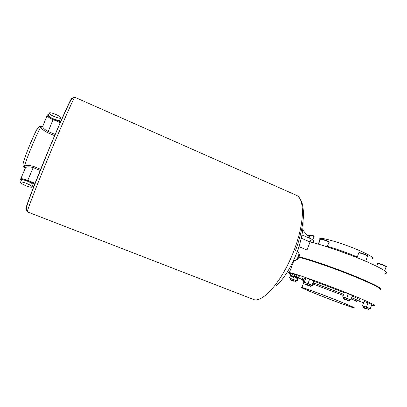 <?xml version="1.0" encoding="UTF-8"?>
<svg xmlns="http://www.w3.org/2000/svg" width="407" height="407" viewBox="0 0 407 407"><rect width="100%" height="100%" fill="white"/><g stroke="black" fill="none" stroke-linecap="round" stroke-linejoin="round"><path stroke-width="0.61" d="M298.952 246.632L306.995 250.005L310.058 241.931L301.266 238.207L310.058 241.931C322.263 244.724 346.744 253.123 364.57 260.76C382.366 268.539 389.336 272.802 385.49 273.54M297.792 278.118L297.985 277.615L294.994 276.495M298.392 277.722L299.16 275.702L299.394 275.91L298.631 277.925L294.973 276.551M297.955 277.691L298.631 277.925M299.16 275.702L295.106 274.17L294.342 276.185M297.008 274.827L296.24 276.852M55.739 114.392C51.374 112.658 49.191 112.317 49.191 113.365C49.791 114.265 51.496 115.344 54.299 116.595C58.679 118.32 60.852 118.661 60.821 117.618C60.221 116.712 58.527 115.639 55.739 114.392M48.54 115.003L48.311 115.573C48.906 116.483 50.605 117.562 53.409 118.808C57.789 120.528 59.961 120.859 59.936 119.8L60.597 118.167M297.278 251.495L298.224 251.892C299.089 252.503 299.084 254.08 298.219 256.629C296.998 259.457 295.787 260.806 294.582 260.673L293.63 260.282M298.875 253.332L299.547 254.634L299.043 257.066L297.461 259.671L296.062 260.114M54.675 135.704L47.721 132.758C43.061 130.199 40.827 128.195 41.021 126.745L41.992 126.76M293.478 276.948L290.557 275.824M290.735 275.325L293.666 276.455L293.488 276.923M292.226 276.979L290.847 276.48L292.226 276.979M296.52 278.179L295.106 277.671L296.52 278.179M294.816 277.009L297.782 278.149M303.037 221.026C303.525 229.614 301.465 240.135 296.871 252.579C290.893 267.653 283.989 278.759 276.144 285.892M299.059 257.01L299.14 257.209C308.659 259.152 337.322 269.088 358.104 277.793C372.502 283.862 379.945 287.627 380.438 289.082M290.445 278.403L296.174 280.611L295.823 281.537M290.094 279.38L295.808 281.578M293.742 281.222L290.369 279.996L293.742 281.222M363.339 306.15L369.419 308.465L369.063 309.427M362.988 307.163L369.047 309.468M367.134 309.198L363.288 307.804L367.134 309.198M343.701 297.278L349.984 299.674L349.613 300.671M343.335 298.331L349.593 300.717M347.547 300.412L343.635 298.992L347.547 300.412M305.362 282.702L311.452 285.042L311.08 286.024M304.996 283.74L311.065 286.07M308.928 285.714L305.281 284.386L308.928 285.714M299.104 256.888C308.75 258.867 337.495 268.829 358.333 277.559C374.506 284.407 381.903 288.288 380.53 289.219M319.963 239.637C319.358 238.975 319.51 238.583 320.406 238.461C323.738 237.708 344.363 243.986 359.132 250.407C370.126 255.26 374.425 258.023 372.023 258.689M339.352 301.333C349.923 305.611 354.248 307.585 352.335 307.249C349.216 306.583 330.352 299.613 316.753 294.139C306.008 289.809 301.536 287.774 303.332 288.044C306.039 288.578 325.203 295.624 339.352 301.333M298.911 257.387C308.547 259.381 337.296 269.358 358.14 278.088C374.908 285.185 382.234 289.077 380.128 289.769M301.791 279.324L298.387 277.849M290.43 274.109C288.003 272.817 287.647 272.303 289.372 272.568C293.946 273.041 327.259 284.89 351.877 294.963C369.897 302.396 377.167 305.942 373.697 305.616L371.596 305.153M304.212 281.023C301.485 279.706 300.809 279.156 302.187 279.375L305.102 280.133M313.466 282.88L343.691 294.297M302.554 278.413C301.796 277.93 301.862 277.762 302.747 277.9L305.672 278.632M314.041 281.354C323.596 284.676 333.669 288.477 344.271 292.75M316.127 293.94C304.736 289.346 299.99 287.189 301.892 287.474C304.746 288.034 325.071 295.507 340.089 301.567C351.287 306.105 355.871 308.191 353.836 307.829C350.519 307.122 330.53 299.735 316.127 293.94M26.516 183.404C23.642 182.295 21.683 181.827 20.635 182C19.928 182.672 21.734 183.933 26.058 185.79C28.917 186.894 30.871 187.357 31.914 187.184C32.652 186.533 30.851 185.277 26.516 183.404M32.133 186.681L32.84 185.002C33.578 184.34 31.787 183.074 27.462 181.196C24.588 180.087 22.629 179.624 21.581 179.802L21.357 180.316M25.153 167.73L24.359 166.661C25.407 165.089 28.51 165.023 33.669 166.458L40.725 169.327M25.066 168.208L25.122 168.564M40.257 170.477L33.211 167.613C29.65 166.57 27.086 166.58 25.519 167.648L25.066 168.203M351.811 297.68C358.526 300.6 360.917 301.918 358.994 301.638M352.381 296.138C359.091 299.074 361.477 300.412 359.539 300.157M290.715 275.376L290.084 275.02L290.837 273.036L294.927 274.639M369.388 308.542L370.243 308.842L371.866 304.395L367.989 302.818L364.087 301.455L362.51 305.718L363.314 306.227M349.954 299.75L350.915 300.091L352.559 295.655L348.392 293.722L344.419 292.343L342.765 296.795L343.671 297.359M311.421 285.119L312.484 285.495L314.123 281.14L309.671 279.105L305.978 277.828L304.324 282.193L305.326 282.789M363.609 302.742L359.462 301.363M335.785 249.715L352.92 256.018M313.766 280.769L312.118 285.154L304.324 282.193M312.484 285.495L312.118 285.154M309.671 279.105L308.018 283.496M348.392 293.722L346.728 298.199L342.765 296.795M352.482 295.385L350.824 299.857L346.728 298.199M367.989 302.818L366.407 307.107L362.51 305.718M371.866 304.395L370.294 308.679L366.407 307.107M297.68 278.185L296.728 280.693L290.415 278.48M293.813 276.557L292.837 279.126M298.392 277.839L297.176 281.044L296.728 280.693M296.148 280.677L297.176 281.044M290.445 275.264L289.438 277.92M302.737 229.874L309.295 238.095L311.202 238.904L310.058 241.931M309.295 238.095L301.948 234.966M313.242 242.72L313.934 240.69L311.202 238.904M294.81 274.537L294.058 276.521L294.317 276.729L293.645 276.495M294.48 276.302L294.317 276.729M292.689 273.677L291.936 275.661L294.058 276.521M290.084 275.02L291.936 275.661M42.867 126.043L42.628 126.653C43.137 128.2 45.009 129.828 48.245 131.542L55.194 134.488M298.748 254.772L298.26 256.741L296.988 259.015M51.806 149.099C37.714 182.85 26.119 212.861 27.381 211.879C24.725 208.46 28.968 200.473 32.728 189.596L49.379 148.265L59.254 125.081L67.689 106.471C70.721 99.74 73.123 96.683 74.888 97.298C74.593 96.179 64.352 118.986 51.806 149.099M26.48 208.226C22.945 214.301 34.219 184.3 49.278 148.285C62.785 115.888 73.143 93.478 71.668 99.242M27.381 211.879L253.017 299.282C262.154 304.09 282.672 280.983 294.139 250.147C304.731 222.782 304.858 198.194 296.169 195.197L74.888 97.298M32.438 144.892C27.966 155.662 25.275 162.917 24.359 166.661L24.344 167.547C23.087 167.073 22.721 165.588 23.25 163.085C24.496 158.399 26.806 152.07 30.179 144.109C33.415 136.421 35.928 131.202 37.719 128.439C38.904 126.689 40.12 126.033 41.372 126.48L41.021 126.745C39.52 128.887 36.661 134.936 32.438 144.892M24.359 166.661L25.036 167.277L24.359 166.661M306.842 235.017L309.462 236.274L308.938 237.647M308.938 235.358L308.389 235.093C309.432 235.511 309.808 235.877 309.493 236.187M312.815 239.957L314.021 236.762L312.927 236.07L310.053 235.282M310.867 234.89L312.897 235.546M378.184 263.67C378.123 263.171 380.102 263.7 384.111 265.262M384.676 270.767L386.111 266.875C386.477 266.778 385.831 266.366 384.172 265.644C381.1 264.402 378.922 263.726 377.655 263.629L377.589 263.802M359.284 252.92C359.295 252.416 361.319 252.951 365.354 254.528M365.674 261.233L367.511 256.288C367.928 256.176 367.231 255.718 365.41 254.919C362.296 253.653 360.088 252.976 358.791 252.889L358.709 253.093M320.909 239.158C320.858 238.655 322.746 239.153 326.572 240.659M327.223 246.851L328.871 242.48C329.288 242.363 328.535 241.885 326.602 241.036C323.667 239.84 321.606 239.199 320.431 239.123L320.355 239.326M327.421 246.337C336.64 248.957 346.423 252.432 356.766 256.766L357.265 256.98M365.776 260.958L368.259 262.357M313.034 284.03L343.264 295.451M351.368 298.865C356.13 300.982 357.712 301.913 356.12 301.653M313.436 282.962C322.792 286.213 332.768 289.977 343.366 294.251L343.666 294.373M351.775 297.776C358.999 300.992 360.032 301.862 354.873 300.386M304.054 281.741C303.363 281.313 303.413 281.171 304.217 281.313L304.624 281.4M20.452 179.329L20.742 178.749C21.988 178.536 24.323 179.085 27.742 180.408L33.669 166.458M34.875 184.04L27.483 181.084L27.742 180.408L35.139 183.369M32.453 185.923L33.918 186.503L32.448 185.933M27.483 181.084C23.509 179.584 21.261 179.166 20.752 179.838L20.355 179.197M25.117 168.066L25.036 167.277L25.519 167.648L20.457 179.604L21.235 180.611M21.215 180.657L20.396 179.055M312.942 235.567L313.502 235.831M304.736 281.11C302.274 279.858 302.376 279.584 305.047 280.281M313.934 240.69L313.171 242.704M30.108 144.114C34.768 133.211 37.469 127.773 38.202 127.788M41.982 126.765L41.021 126.745L41.723 126.836L42.572 126.241M48.667 114.682L47.024 115.115M60.297 122.695L53.047 119.582L53.342 118.915C49.486 117.16 47.624 115.832 47.761 114.937L47.197 115.064M47.721 132.758L53.047 119.582C49.705 118.096 47.685 116.809 46.973 115.725L46.958 115.232M61.747 119.409L60.343 118.803L61.752 119.393M53.342 118.915L60.592 122.029M25.132 167.999L25.153 167.684M48.687 114.632L47.365 114.891L42.628 126.653L41.723 126.836L42.465 126.409M49.191 113.365L48.311 115.573M292.811 277.238L293.457 276.943M309.086 237.83L310.088 235.19C310.439 234.661 311.386 234.783 312.922 235.551C313.899 235.902 314.28 236.274 314.056 236.671M295.106 277.671L294.8 276.974M294.81 276.974L295.004 276.47M290.461 278.357L290.094 279.324M290.369 279.996L290.069 279.319M363.354 306.105L362.988 307.107M363.288 307.804L362.963 307.102M343.722 297.222L343.33 298.27M343.635 298.992L343.305 298.265M305.382 282.651L304.991 283.679M305.281 284.386L304.965 283.674M376.679 266.27L377.655 263.629C377.635 263.319 378.215 263.319 379.385 263.619L384.132 265.267C386.126 266.244 386.808 266.722 386.182 266.707M357.02 257.641L358.791 252.889C358.75 252.579 359.325 252.564 360.505 252.854L365.379 254.533C367.546 255.621 368.289 256.14 367.592 256.089M318.518 244.18L320.431 239.123C320.044 238.446 322.1 238.96 326.592 240.664C328.942 241.844 329.726 242.389 328.953 242.287M352.335 307.249L352.442 306.954M289.372 272.568L293.981 260.429M302.187 279.375L302.747 277.9M301.892 287.474L304.217 281.313L303.469 280.113C302.783 279.828 303.006 280.057 304.156 280.799M20.635 182L21.581 179.802M41.372 126.48L42.013 126.75M320.406 238.461L318.274 244.108M299.191 246.728L297.364 251.531M310.393 286.355L311.034 286.065M348.906 301.007L349.562 300.712M368.386 309.747L369.022 309.462M295.172 281.848L295.777 281.573M297.11 278.444L297.766 278.144M290.847 276.48L290.746 275.3M295.421 250.773C299.756 238.99 302.513 227.167 303.281 218.432C303.953 209.783 302.279 203.037 301.811 202.34C300.793 198.998 297.202 195.121 296.169 195.197"/></g></svg>
